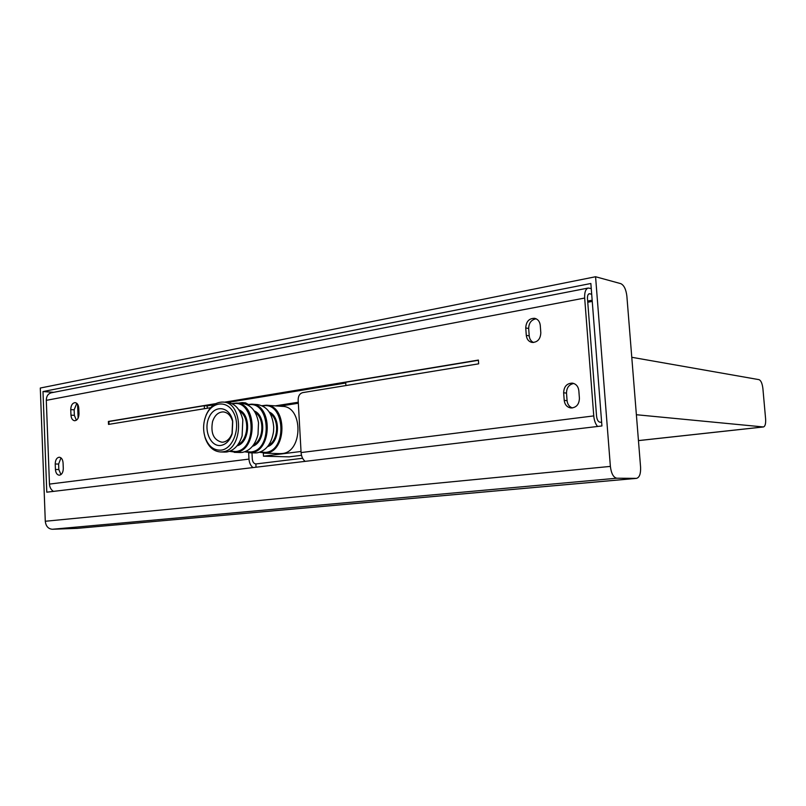 <?xml version="1.0" encoding="UTF-8"?>
<svg xmlns="http://www.w3.org/2000/svg" width="806" height="806" viewBox="0 0 806 806"><rect width="100%" height="100%" fill="white"/><g stroke="black" fill="none" stroke-linecap="round" stroke-linejoin="round"><path stroke-width="1.21" d="M212.542 421.619C210.517 433.205 213.64 440.076 221.902 442.222L223.141 442.151C227.292 441.366 230.315 438.313 232.229 432.993L232.722 421.87C231.05 415.775 227.886 412.45 223.232 411.906C218.275 412.047 214.708 415.281 212.542 421.619M301.504 455.309L289.082 456.851L263.471 456.206L263.31 453.143M301.031 451.471L263.471 456.206M238.002 444.549C248.711 439.925 249.87 416.893 239.684 411.221M245.477 451.551L250.747 451.995C273.365 450.232 270.091 399.292 247.825 404.995M247.12 404.652L251.532 404.149C272.64 404.018 272.408 451.289 251.25 452.67L244.742 451.823M224.592 452.075L226.768 451.985C233.931 450.635 239.05 445.285 242.112 435.915L242.818 419.775C240.259 409.216 235.02 403.413 227.101 402.385L223.091 402.093M204.694 419.402L206.185 414.909C210.074 406.355 215.605 402.083 222.768 402.073C244.017 401.902 243.724 450.433 222.426 451.854L220.572 451.965C213.429 451.431 208.291 446.746 205.167 437.93L204.009 432.903M636.377 414.727L763.463 426.958C765.166 426.354 765.881 423.674 765.609 418.929L762.889 388.482C762.254 383.434 760.965 380.482 759.01 379.646L631.773 357.29M42.99 391.565L590.858 283.49L601.921 425.951L46.778 492.184L42.99 391.565L53.67 392.32M77.578 404.189L78.132 418.123M77.285 528.353L52.39 529.26C48.259 528.907 45.892 526.237 45.287 521.26L40.3 388.029L595.574 276.74L610.374 466.402C611.28 473.555 613.426 477.495 616.812 478.22L636.538 478.361C639.49 477.495 640.841 473.747 640.579 467.107L626.867 296.084C626.03 289.334 624.005 285.193 620.801 283.652L595.574 276.74M122.824 378.83L122.028 378.981M477.696 309.605L476.437 309.847M109.112 421.478L108.397 421.447L108.518 424.409L210.648 407.695M305.131 461.364C302.764 459.4 301.414 456.468 301.091 452.569L298.149 399.907C298.22 395.937 299.721 393.509 302.673 392.633L478.653 363.828L478.401 360.07L224.451 402.194M302.623 458.271L255.855 463.954C253.84 463.631 252.661 462.04 252.308 459.168L251.976 452.841M601.639 422.324L599.785 422.173C598.082 421.679 597.004 419.674 596.561 416.158L587.483 298.734C587.352 295.873 587.947 294.2 589.246 293.727L591.695 294.21M573.781 383.465C569.036 384.472 566.608 387.686 566.507 393.106L567.081 400.683C567.515 404.35 569.268 406.778 572.351 407.967M578.829 390.658C578.234 386.346 576.048 383.837 572.27 383.112C566.799 383.364 563.928 386.588 563.646 392.784L564.22 400.38C564.835 404.814 567.102 407.342 571.021 407.987C576.361 407.624 579.161 404.4 579.413 398.315L578.829 390.658M597.589 426.465C595.483 424.047 594.203 420.531 593.76 415.906L584.672 298.049C584.421 292.326 585.599 288.991 588.189 288.044L591.251 288.558M588.189 288.044L51.272 392.794C48.038 393.731 46.385 396.25 46.295 400.35L49.468 484.094C49.7 487.368 51.02 489.796 53.438 491.398M525.744 327.951L526.288 335.346C526.781 339.306 528.716 341.673 532.101 342.449C537.552 342.349 540.453 339.135 540.816 332.797L540.262 325.342C539.788 321.483 537.914 319.146 534.65 318.31C529.099 318.299 526.137 321.513 525.744 327.951L528.676 328.505L529.22 335.87C529.552 339.064 530.983 341.27 533.501 342.51M78.998 413.75L78.776 408.179C78.474 404.854 77.255 403 75.109 402.627C72.379 403.02 70.918 405.347 70.747 409.619L70.968 415.161C71.271 418.526 72.51 420.379 74.686 420.742C77.396 420.329 78.837 418.002 78.998 413.75M63.291 468.437L63.07 462.906C62.747 459.43 61.488 457.546 59.281 457.224C56.712 457.667 55.352 459.934 55.221 464.004L55.433 469.505C55.755 473.001 57.035 474.905 59.271 475.208C61.82 474.744 63.15 472.487 63.291 468.437M248.651 452.74L248.983 459.098C249.286 462.866 250.636 465.697 253.024 467.581M244.621 403.806L242.193 402.607L238.173 403.181M215.766 403.635L108.397 421.447M76.802 403.322L74.142 409.821L74.364 415.342L76.389 420.238M592.158 300.225L587.665 301.071M60.984 457.868L58.616 464.055L58.828 469.545L60.954 474.603M536.171 318.803C531.345 319.68 528.847 322.914 528.676 328.505M255.855 463.954L256.026 467.218M345.744 382.931L227.745 402.436M213.983 404.713L206.91 405.881M242.193 402.607L245.518 402.849L248.238 404.38M345.895 385.56L345.703 382.266L478.411 360.272M109.012 424.329L108.891 421.518L204.271 405.71L207.172 405.902L207.283 408.239M204.271 405.71L204.422 408.713M711.688 371.324L708.464 370.77M345.744 383.001L227.967 402.466M213.862 404.793L207.172 405.902M275.269 405.861L298.28 402.234M279.632 406.184L298.331 403.242M255.028 452.932L257.195 452.831C266.101 450.866 271.541 443.784 273.536 431.583L273.728 427.22C272.569 413.79 267.159 406.244 257.477 404.582L251.855 404.179M240.017 452.509L242.193 452.418C249.981 450.866 255.25 444.902 258.001 434.505L258.514 422.757C256.389 411.151 251.049 404.733 242.495 403.494L236.712 403.081M231.846 403.605L236.39 403.06C257.577 402.899 257.316 450.836 236.077 452.237L229.438 451.34M230.143 451.068L235.574 451.562C258.353 449.748 254.928 397.892 232.531 403.947M268.6 445.255C278.443 440.267 279.491 419.513 270.191 413.569M269.254 412.047C281.093 416.944 279.783 442.988 267.511 446.675M220.894 445.426C210.386 447.118 203.142 429.467 209.127 417.165C214.718 404.481 229.509 406.395 232.622 420.581L232.017 434.212C229.67 440.741 225.962 444.479 220.894 445.426M260.388 452.015L265.527 452.418C287.974 450.705 284.83 400.642 262.706 406.023M261.98 405.68L266.272 405.216C287.299 405.096 287.087 451.723 266.01 453.083L259.623 452.287M266.585 405.237L282.352 406.375C303.288 406.274 303.106 452.206 282.12 453.536L279.964 453.627M254.243 410.939C266.494 415.624 265.124 442.837 252.459 446.282M238.808 409.811C251.482 414.254 250.051 442.695 236.984 445.859M221.126 450.141C233.065 448.912 240.752 427.936 234.224 413.992C228.038 399.776 211.817 401.015 205.973 415.654C203.193 422.727 202.87 429.89 205.026 437.144C208.331 446.242 213.701 450.564 221.126 450.141M253.507 444.912C263.784 440.086 264.882 418.223 255.149 412.41M638.453 440.59L763.232 426.958M566.507 393.106L563.646 392.784M584.672 298.049L46.295 400.35M301.091 452.569L593.76 415.906M49.468 484.094L248.983 459.098M74.364 415.342L70.968 415.161M74.142 409.821L70.747 409.619M588.733 293.958L589.831 293.747M567.081 400.683L564.22 400.38M58.828 469.545L55.433 469.505M58.616 464.055L55.221 464.004M529.22 335.87L526.288 335.346M592.249 301.414L587.755 302.26M76.721 528.404L636.337 478.361M52.39 529.26L616.812 478.22M45.287 521.26L610.374 466.402M224.914 452.085L220.572 451.965M638.453 440.62L763.463 426.958M76.963 528.383L636.538 478.361M255.351 452.942L249.397 452.771M240.339 452.519L234.224 452.347M232.722 421.87L232.622 420.581M232.229 432.993L232.017 434.212M280.286 453.637L264.166 453.184M205.026 437.144L205.167 437.93M205.973 415.654L206.185 414.909"/></g></svg>
